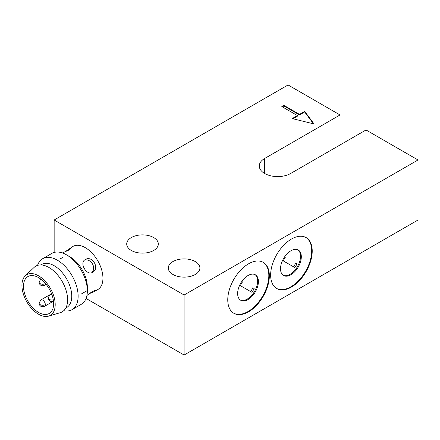 <?xml version="1.0" encoding="UTF-8"?>
<svg xmlns="http://www.w3.org/2000/svg" width="440" height="440" viewBox="0 0 440 440"><rect width="100%" height="100%" fill="white"/><g stroke="black" fill="none" stroke-linecap="round" stroke-linejoin="round"><path stroke-width="0.66" d="M131.34 250.459A15.802 9.125 180 0 1 126.715 244.007A15.802 9.125 180 0 1 136.472 235.576A15.802 9.125 180 0 1 153.692 237.556A15.802 9.125 180 0 1 158.323 244.007A15.802 9.125 180 0 1 148.566 252.439A15.802 9.125 180 0 1 131.34 250.459M172.926 274.466A15.802 9.125 180 0 1 168.295 268.015A15.802 9.125 180 0 1 178.052 259.584A15.802 9.125 180 0 1 195.272 261.564A15.802 9.125 180 0 1 199.903 268.015A15.802 9.125 180 0 1 190.146 276.447A15.802 9.125 180 0 1 172.926 274.466M86.059 298.441L184.102 355.042L184.102 295.02L418 159.979L366.02 129.971L290.653 173.487A18.375 10.61 180 0 1 264.666 173.487A18.375 10.61 180 0 1 259.281 165.985A18.375 10.61 180 0 1 264.666 158.482L264.666 173.487M85.239 259.584C92.329 254.964 100.128 268.51 92.593 272.316C86.713 276.238 78.914 262.691 85.239 259.584M86.917 295.482L92.593 291.291L95.651 290.384L94.672 291.374L89.386 293.629M37.554 265.392A29.403 16.979 60 0 1 42.642 258.714L51.86 253.396A29.403 16.979 60 0 1 66.561 254.854L69.746 256.69A24.893 14.372 60 0 1 87.351 287.183L87.351 290.862A29.403 16.979 60 0 1 81.263 304.32L72.045 309.645A29.403 16.979 60 0 1 63.718 310.712M64.944 251.895L72.897 246.455A24.893 14.372 60 0 1 85.344 247.687A24.893 14.372 60 0 1 101.602 269.627A24.893 14.372 60 0 1 97.79 289.575L94.672 291.374M291.434 239.058A29.403 16.979 -60 0 1 306.136 237.6A29.403 16.979 -60 0 1 310.64 261.162A29.403 16.979 -60 0 1 291.434 287.073A29.403 16.979 -60 0 1 276.733 288.525A29.403 16.979 -60 0 1 272.223 264.968A29.403 16.979 -60 0 1 291.434 239.058M276.474 288.37A29.403 16.979 120 0 0 290.911 286.77A29.403 16.979 120 0 0 310.052 261.096A29.403 16.979 120 0 0 305.872 237.452M248.551 263.813A29.403 16.979 -60 0 1 263.252 262.356A29.403 16.979 -60 0 1 267.762 285.918A29.403 16.979 -60 0 1 248.551 311.828A29.403 16.979 -60 0 1 233.849 313.286A29.403 16.979 -60 0 1 229.345 289.724A29.403 16.979 -60 0 1 248.551 263.813M233.591 313.132A29.403 16.979 120 0 0 248.034 311.531A29.403 16.979 120 0 0 267.168 285.857A29.403 16.979 120 0 0 262.994 262.213M69.779 248.259L71.126 247.896L68.811 250.096L62.755 252.753M60.418 258.753L63.107 257.202M69.746 256.69L66.561 254.854A29.403 16.979 60 0 1 87.351 290.862M91.729 272.707A7.354 6.001 60 0 0 92.466 263.901A7.354 6.001 60 0 0 84.475 260.139M42.642 258.714A29.403 16.979 60 0 1 57.343 260.172A29.403 16.979 60 0 1 78.133 296.18A29.403 16.979 60 0 1 72.045 309.645M290.911 250.762A14.702 8.487 -60 0 1 298.265 250.03A14.702 8.487 -60 0 1 300.52 261.811A14.702 8.487 -60 0 1 290.911 274.769A14.702 8.487 -60 0 1 283.564 275.495A14.702 8.487 -60 0 1 281.309 263.714A14.702 8.487 -60 0 1 290.911 250.762M283.184 275.253A14.702 8.487 120 0 0 290.136 274.318A14.702 8.487 120 0 0 299.629 261.718A14.702 8.487 120 0 0 297.864 249.827M248.034 275.517A14.702 8.487 -60 0 1 255.382 274.791A14.702 8.487 -60 0 1 257.637 286.572A14.702 8.487 -60 0 1 248.034 299.525A14.702 8.487 -60 0 1 240.68 300.25A14.702 8.487 -60 0 1 238.431 288.47A14.702 8.487 -60 0 1 248.034 275.517M240.301 300.009A14.702 8.487 120 0 0 247.253 299.074A14.702 8.487 120 0 0 256.746 286.473A14.702 8.487 120 0 0 254.98 274.582M40.876 264.94L41.707 264.462A24.893 14.372 60 0 1 54.153 265.694A24.893 14.372 60 0 1 71.759 296.18A24.893 14.372 60 0 1 66.6 307.577L65.769 308.061M38.561 275.82A23.524 13.58 60 0 1 54.329 298.018A23.524 13.58 60 0 1 48.593 316.135A23.524 13.58 60 0 1 38.561 314.232A23.524 13.58 60 0 1 23.672 294.982A23.524 13.58 60 0 1 25.295 275.781A23.524 13.58 60 0 1 38.561 275.82M25.295 275.781L34.078 267.438A26.378 15.23 60 0 1 48.956 267.482A26.378 15.23 60 0 1 66.644 292.38A26.378 15.23 60 0 1 60.209 312.697L48.593 316.135M38.561 312.428A21.318 12.309 60 0 1 24.635 293.645A21.318 12.309 60 0 1 27.902 276.562A21.318 12.309 60 0 1 38.561 277.618A21.318 12.309 60 0 1 52.487 296.401A21.318 12.309 60 0 1 49.22 313.484A21.318 12.309 60 0 1 38.561 312.428M250.63 291.566A11.759 6.793 120 0 0 252.83 287.743L254.133 288.497A11.759 6.793 -60 0 1 251.928 292.314L240.372 285.648A11.759 6.793 -60 0 1 242.578 281.826M293.507 266.805A11.759 6.793 120 0 0 295.713 262.988L297.011 263.736A11.759 6.793 -60 0 1 294.805 267.559L283.256 260.887A11.759 6.793 -60 0 1 285.461 257.07M252.83 287.743L254.133 288.497M295.713 262.988L297.011 263.736M87.065 290.675L80.9 294.228M313.5 123.833L304.689 111.969L299.492 114.967L283.899 105.963L282.337 106.865M304.689 111.969L304.689 111.364L314.045 123.97L292.215 118.569L297.413 115.566L297.413 116.166L292.941 118.751M299.492 114.967L299.492 114.367L304.689 111.364M297.413 115.566L281.82 106.563L283.899 105.364L299.492 114.367M283.899 105.364L283.899 105.963M184.102 295.02L54.153 220L288.057 84.959L340.032 114.967L264.666 158.482M184.102 355.042L418 220L418 159.979M340.032 114.967L340.032 144.975M54.153 220L54.153 252.428M44.556 306.306C41.102 307.334 41.069 306.389 39.853 305.421L39.044 303.127A3.674 2.123 180 0 0 40.123 304.629A3.674 2.123 0 0 0 45.32 304.629A3.674 2.123 60 0 1 44.556 306.306L53.482 301.158M53.653 301.059C50.199 302.082 50.166 301.136 48.944 300.173L48.142 297.875A3.674 2.123 180 0 0 49.214 299.376A3.674 2.123 0 0 0 53.29 299.816M44.556 285.302C41.102 286.325 41.069 285.379 39.853 284.416L39.044 282.117A3.674 2.123 180 0 0 40.123 283.618A3.674 2.123 0 0 0 45.32 283.618A3.674 2.123 60 0 1 44.556 285.302L46.162 284.377M39.044 303.127L40.882 299.943A3.674 2.123 60 0 1 42.719 300.124A3.674 2.123 60 0 1 45.32 304.629M48.142 297.875L49.979 294.69A3.674 2.123 60 0 1 51.816 294.872A3.674 2.123 60 0 1 52.041 295.014M39.044 282.117L40.882 278.938M51.579 293.766L49.979 294.69M40.882 299.943L49.951 294.707"/></g></svg>

